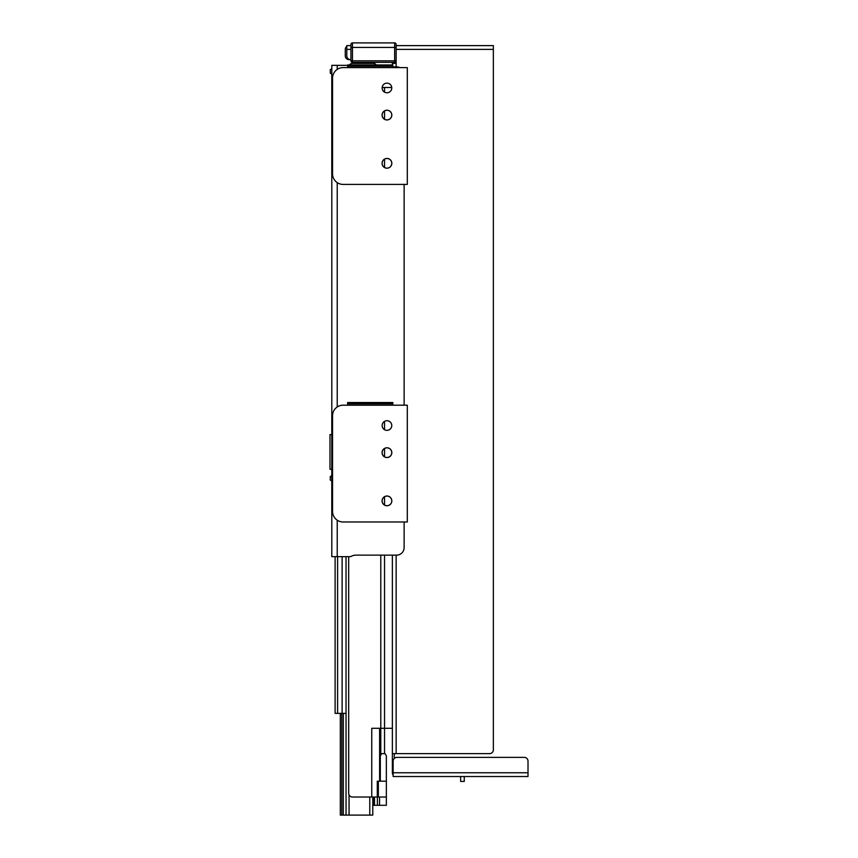 <?xml version="1.0" encoding="UTF-8"?>
<svg xmlns="http://www.w3.org/2000/svg" width="858" height="858" viewBox="0 0 858 858"><rect width="100%" height="100%" fill="white"/><g stroke="black" fill="none" stroke-linecap="round" stroke-linejoin="round"><path stroke-width="1.29" d="M372.79 797.018L372.79 805.308L386.347 805.308L386.347 797.018L378.357 797.018L378.357 781.188L377.295 781.188L377.295 797.018L378.357 797.018M377.295 797.018L352.445 797.018A3.764 3.764 0 0 1 348.68 793.253L348.68 556.649M386.347 797.018L386.347 781.188L378.357 781.188M373.241 63.395L358.472 63.395L373.241 63.395A3.764 3.764 0 0 1 376.297 64.951M391.752 87.505L382.153 87.505M349.388 64.951A3.764 3.764 0 0 1 352.445 63.395L373.166 63.395A3.764 3.764 0 0 1 376.222 64.951M352.445 63.395L373.166 63.395M393.136 771.245L392.374 771.245L392.374 772.758L393.136 772.758L393.136 761.153A3.764 3.764 0 0 1 396.9 757.378L524.249 757.378A3.764 3.764 0 0 1 528.013 761.153L528.013 776.522L393.136 776.522L393.136 772.758L528.013 772.758M392.374 771.245L392.374 555.137M392.374 64.951L392.374 62.344M393.136 775.01A3.764 3.764 0 0 1 392.374 772.758L393.136 772.758M371.761 797.018L371.761 728.292L384.545 728.292L384.545 555.137M384.545 505.062L384.545 496.707M384.545 456.831L384.545 448.487M384.545 429.708L384.545 421.353M384.545 167.492L384.545 159.138M384.545 119.262L384.545 110.907M384.545 92.138L384.545 87.505M392.374 728.292L384.545 728.292L384.545 753.614M460.649 776.522L460.649 781.413L464.264 781.413L464.264 776.522M394.262 753.614L394.262 758.461M392.374 63.395L396.149 63.395L396.149 59.631L396.149 66.86M392.374 753.614L489.586 753.614A3.764 3.764 0 0 0 493.35 749.849L493.35 45.613L396.149 45.613M346.793 46.364A3.764 3.764 0 0 0 345.281 49.378L345.281 55.856A3.764 3.764 0 0 0 349.056 59.631L350.557 59.631A3.764 3.764 0 0 1 346.793 55.856L346.793 45.613L350.933 45.613L350.933 44.412A1.512 1.512 0 0 1 352.445 42.9A1.512 1.512 0 0 0 350.933 44.412L350.933 60.832A1.512 1.512 0 0 0 352.445 62.344L352.445 60.832L350.933 60.832M524.249 757.378L396.9 757.378M396.149 49.378L493.35 49.378L493.35 749.849M395.624 63.395L395.785 61.819M394.262 62.344L394.262 63.395M382.132 115.09A4.826 4.826 0 0 1 389.36 110.907A4.826 4.826 0 0 1 389.36 119.262A4.826 4.826 0 0 1 382.132 115.09M382.132 163.31A4.826 4.826 0 0 1 389.36 159.138A4.826 4.826 0 0 1 389.36 167.492A4.826 4.826 0 0 1 382.132 163.31M347.619 66.238L347.619 64.951L392.835 64.951L392.835 66.238L347.619 66.238L347.619 67.61L343.093 67.61A10.553 10.553 -135 0 0 332.55 78.164L332.55 173.863A10.553 10.553 135 0 0 343.093 184.406L404.89 184.406M404.89 67.61L392.835 67.61L392.835 66.238M382.078 163.31A4.88 4.88 0 0 1 389.393 159.095A4.88 4.88 0 0 1 389.393 167.535A4.88 4.88 0 0 1 382.078 163.31M382.078 115.09A4.88 4.88 0 0 1 389.393 110.864A4.88 4.88 0 0 1 389.393 119.305A4.88 4.88 0 0 1 382.078 115.09M343.103 67.61L407.303 67.61L407.303 184.406L343.103 184.406A10.553 10.553 0 0 1 332.55 173.863L332.55 78.164A10.553 10.553 0 0 1 343.103 67.61M383.73 91.549A4.826 4.826 0 0 1 385.467 83.376A4.826 4.826 0 0 1 391.666 88.964A4.826 4.826 0 0 1 383.73 91.549M347.619 64.951L392.835 64.951M382.132 452.659A4.826 4.826 0 0 1 389.36 448.487A4.826 4.826 0 0 1 389.36 456.831A4.826 4.826 0 0 1 382.132 452.659M382.132 500.89A4.826 4.826 0 0 1 389.36 496.707A4.826 4.826 0 0 1 389.36 505.062A4.826 4.826 0 0 1 382.132 500.89M347.619 403.807L347.619 402.531L392.835 402.531L392.835 403.807L347.619 403.807L347.619 405.191L343.093 405.191A10.553 10.553 -135 0 0 332.55 415.733L332.55 511.432A10.553 10.553 135 0 0 343.093 521.986L404.89 521.986M404.89 405.191L392.835 405.191L392.835 403.807M382.078 500.89A4.88 4.88 0 0 1 389.393 496.664A4.88 4.88 0 0 1 389.393 505.105A4.88 4.88 0 0 1 382.078 500.89M382.078 452.659A4.88 4.88 0 0 1 389.393 448.434A4.88 4.88 0 0 1 389.393 456.885A4.88 4.88 0 0 1 382.078 452.659M343.103 405.191L407.303 405.191L407.303 521.986L343.103 521.986A10.553 10.553 0 0 1 332.55 511.432L332.55 415.733A10.553 10.553 0 0 1 343.103 405.191M383.73 429.118A4.826 4.826 0 0 1 385.467 420.946A4.826 4.826 0 0 1 391.666 426.533A4.826 4.826 0 0 1 383.73 429.118M347.619 402.531L392.835 402.531M350.933 47.115L350.933 45.613M396.149 59.631L396.149 60.832L394.637 60.832L394.637 62.344A1.512 1.512 0 0 0 396.149 60.832L396.149 44.412A1.512 1.512 0 0 0 394.637 42.9L352.445 42.9L352.445 47.426L350.933 47.426M352.445 62.344L394.637 62.344M331.799 434.577L329.987 434.577L329.987 469.24L331.799 469.24M331.799 68.747L330.287 69.616L330.287 73.155L331.799 74.024M331.799 475.643L330.287 476.512L330.287 480.051L331.799 480.92M392.835 66.86L396.6 66.86A7.54 7.54 0 0 1 399.882 67.61M404.129 521.986L404.129 547.608A7.54 7.54 0 0 1 396.6 555.137L356.07 555.137A10.553 10.553 0 0 0 350.632 556.649L331.799 556.649L331.799 65.358L347.619 65.358M404.129 184.406L404.129 405.191M337.602 556.649L337.602 713.373L346.042 713.373M337.602 713.373L335.113 713.373L335.113 556.649M346.042 556.649L346.042 815.1L372.79 815.1L372.79 805.308M346.042 815.1L341.816 815.1L341.816 713.373M386.347 781.188L386.347 755.877L385.049 753.614L381.628 753.614L380.319 755.877L380.319 781.188M340.315 713.373L340.315 815.1L341.816 815.1M380.78 555.137L380.78 755.094M396.149 555.137L396.149 753.614M350.933 49.378L346.793 49.378M394.637 60.832L352.445 60.832L352.445 47.426L394.637 47.426L394.637 60.832M394.637 42.9L394.637 47.426L396.149 47.426M337.226 556.649L337.226 520.195M337.226 406.982L337.226 182.625M337.226 69.401L337.226 65.358M342.117 556.649L342.117 713.373M369.777 797.018L369.777 815.1M349.056 794.894L349.056 815.1M343.329 815.1L343.329 713.373M374.024 797.018L374.024 805.308M374.506 805.308L374.506 797.018M377.381 797.018L377.381 805.308M379.536 805.308L379.536 797.018M379.622 781.188L379.622 728.292"/></g></svg>
